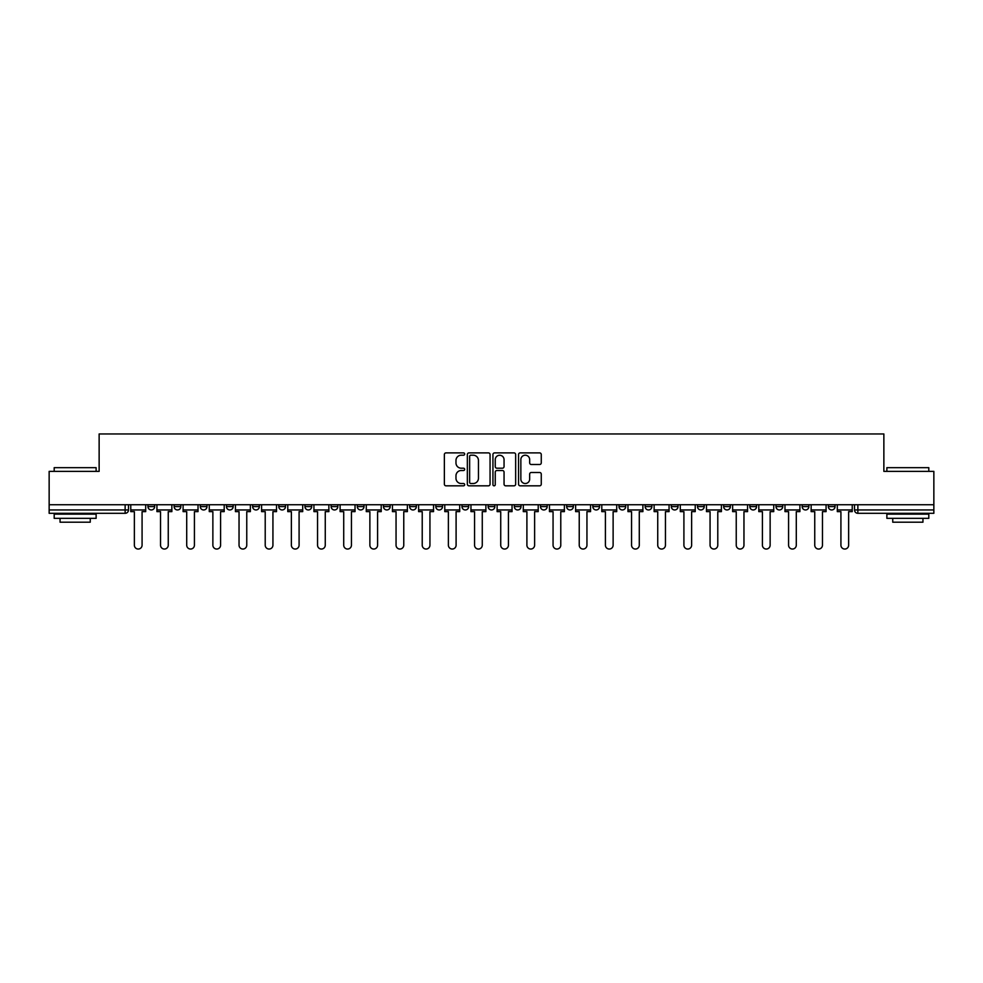 <?xml version="1.0" encoding="UTF-8"?>
<svg xmlns="http://www.w3.org/2000/svg" width="983" height="983" viewBox="0 0 983 983"><rect width="100%" height="100%" fill="white"/><g stroke="black" fill="none" stroke-linecap="round" stroke-linejoin="round"><path stroke-width="1.47" d="M464.664 454.048A1.155 1.155 0 0 0 463.509 452.893L446.012 452.893A1.647 1.647 0 0 0 444.365 454.539L444.365 484.177A1.647 1.647 0 0 0 446.012 485.823L463.509 485.823A1.155 1.155 0 0 0 464.664 484.668A1.155 1.155 0 0 0 463.509 483.513L461.248 483.513A5.271 5.271 0 0 1 455.977 478.254L455.977 475.784A5.271 5.271 0 0 1 461.248 470.513L463.509 470.513A1.155 1.155 0 0 0 464.664 469.358A1.155 1.155 0 0 0 463.509 468.203L461.248 468.203A5.271 5.271 0 0 1 455.977 462.932L455.977 460.462A5.271 5.271 0 0 1 461.248 455.203L463.509 455.203A1.155 1.155 0 0 0 464.664 454.048M828.337 504.746L828.337 506.601L835.046 506.601A3.354 3.354 0 0 1 831.692 509.956A3.354 3.354 0 0 1 828.337 506.601L828.337 504.746M671.328 504.746L671.328 506.601L678.037 506.601A3.354 3.354 0 0 1 674.682 509.956A3.354 3.354 0 0 1 671.328 506.601L671.328 504.746M645.155 504.746L645.155 506.601L651.864 506.601A3.354 3.354 0 0 1 648.51 509.956A3.354 3.354 0 0 1 645.155 506.601L645.155 504.746M618.983 504.746L618.983 506.601L625.704 506.601A3.354 3.354 0 0 1 622.337 509.956A3.354 3.354 0 0 1 618.983 506.601L618.983 504.746M566.65 504.746L566.65 506.601L573.359 506.601A3.354 3.354 0 0 1 570.005 509.956A3.354 3.354 0 0 1 566.65 506.601L566.65 504.746M514.318 506.601L514.318 504.746L514.318 506.601A3.354 3.354 0 0 0 517.672 509.956A3.354 3.354 0 0 1 514.318 506.601L521.027 506.601A3.354 3.354 0 0 1 517.672 509.956A3.354 3.354 0 0 0 521.027 506.601L521.027 504.746L521.027 506.601M488.146 506.601L488.146 504.746L488.146 506.601A3.354 3.354 0 0 0 491.5 509.956A3.354 3.354 0 0 1 488.146 506.601L494.854 506.601A3.354 3.354 0 0 1 491.5 509.956M461.973 506.601L461.973 504.746L461.973 506.601A3.354 3.354 0 0 0 465.328 509.956A3.354 3.354 0 0 1 461.973 506.601L468.682 506.601A3.354 3.354 0 0 1 465.328 509.956A3.354 3.354 0 0 0 468.682 506.601L468.682 504.746L468.682 506.601M435.813 504.746L435.813 506.601L442.522 506.601A3.354 3.354 0 0 1 439.168 509.956A3.354 3.354 0 0 1 435.813 506.601L435.813 504.746M409.641 504.746L409.641 506.601L416.35 506.601A3.354 3.354 0 0 1 412.995 509.956A3.354 3.354 0 0 1 409.641 506.601L409.641 504.746M383.468 504.746L383.468 506.601L390.177 506.601A3.354 3.354 0 0 1 386.823 509.956A3.354 3.354 0 0 1 383.468 506.601L383.468 504.746M357.296 506.601L357.296 504.746L357.296 506.601A3.354 3.354 0 0 0 360.663 509.956A3.354 3.354 0 0 1 357.296 506.601L364.017 506.601A3.354 3.354 0 0 1 360.663 509.956M304.963 506.601L304.963 504.746L304.963 506.601A3.354 3.354 0 0 0 308.318 509.956A3.354 3.354 0 0 1 304.963 506.601L311.672 506.601A3.354 3.354 0 0 1 308.318 509.956A3.354 3.354 0 0 0 311.672 506.601L311.672 504.746L311.672 506.601M278.791 506.601L278.791 504.746L278.791 506.601A3.354 3.354 0 0 0 282.146 509.956A3.354 3.354 0 0 1 278.791 506.601L285.5 506.601A3.354 3.354 0 0 1 282.146 509.956A3.354 3.354 0 0 0 285.5 506.601L285.5 504.746L285.5 506.601M252.631 506.601L252.631 504.746L252.631 506.601A3.354 3.354 0 0 0 255.985 509.956A3.354 3.354 0 0 1 252.631 506.601L259.34 506.601A3.354 3.354 0 0 1 255.985 509.956A3.354 3.354 0 0 0 259.34 506.601L259.34 504.746L259.34 506.601M226.459 506.601L226.459 504.746L226.459 506.601A3.354 3.354 0 0 0 229.813 509.956A3.354 3.354 0 0 1 226.459 506.601L233.168 506.601A3.354 3.354 0 0 1 229.813 509.956M200.286 506.601L200.286 504.746L200.286 506.601A3.354 3.354 0 0 0 203.641 509.956A3.354 3.354 0 0 1 200.286 506.601L206.995 506.601A3.354 3.354 0 0 1 203.641 509.956A3.354 3.354 0 0 0 206.995 506.601L206.995 504.746L206.995 506.601M174.126 506.601L174.126 504.746L174.126 506.601A3.354 3.354 0 0 0 177.481 509.956A3.354 3.354 0 0 1 174.126 506.601L180.835 506.601A3.354 3.354 0 0 1 177.481 509.956A3.354 3.354 0 0 0 180.835 506.601L180.835 504.746L180.835 506.601M539.618 464.504A1.647 1.647 0 0 0 541.264 462.858L541.264 454.539A1.647 1.647 0 0 0 539.618 452.893L520.191 452.893A1.647 1.647 0 0 0 518.545 454.539L518.545 484.177A1.647 1.647 0 0 0 520.191 485.823L539.618 485.823A1.647 1.647 0 0 0 541.264 484.177L541.264 474.138A1.647 1.647 0 0 0 539.618 472.491L531.312 472.491A1.647 1.647 0 0 0 529.665 474.138L529.665 479.114A4.399 4.399 0 0 1 525.254 483.513A4.399 4.399 0 0 1 520.855 479.114L520.855 459.602A4.399 4.399 0 0 1 525.254 455.203A4.399 4.399 0 0 1 529.665 459.602L529.665 462.858A1.647 1.647 0 0 0 531.312 464.504L539.618 464.504M49.15 504.746L49.15 471.373L99.136 471.373L99.136 433.958L883.864 433.958L883.864 471.373L933.85 471.373L933.85 504.746L49.15 504.746L49.15 509.956L128.49 509.956L128.49 504.746L128.49 509.956A3.354 3.354 0 0 1 125.136 513.31L49.15 513.31L49.15 509.956M490.062 454.539A1.647 1.647 0 0 0 488.416 452.893L468.989 452.893A1.647 1.647 0 0 0 467.343 454.539L467.343 484.177A1.647 1.647 0 0 0 468.989 485.823L488.416 485.823A1.647 1.647 0 0 0 490.062 484.177L490.062 454.539M494.584 452.893L514.011 452.893A1.647 1.647 0 0 1 515.657 454.539L515.657 484.177A1.647 1.647 0 0 1 514.011 485.823L505.704 485.823A1.647 1.647 0 0 1 504.058 484.177L504.058 472.159A1.647 1.647 0 0 0 502.411 470.513L496.894 470.513A1.647 1.647 0 0 0 495.248 472.159L495.248 484.668A1.155 1.155 0 0 1 494.093 485.823A1.155 1.155 0 0 1 492.938 484.668L492.938 454.539A1.647 1.647 0 0 1 494.584 452.893M854.51 504.746L854.51 509.956L933.85 509.956L933.85 513.31L857.864 513.31A3.354 3.354 0 0 1 854.51 509.956L854.51 504.746M933.85 504.746L933.85 509.956M835.046 504.746L835.046 506.601L835.046 504.746M808.874 504.746L808.874 506.601A3.354 3.354 0 0 1 805.519 509.956A3.354 3.354 0 0 1 802.165 506.601L808.874 506.601M802.165 504.746L802.165 506.601M782.714 504.746L782.714 506.601A3.354 3.354 0 0 1 779.359 509.956A3.354 3.354 0 0 1 776.005 506.601L782.714 506.601M776.005 504.746L776.005 506.601M756.541 504.746L756.541 506.601A3.354 3.354 0 0 1 753.187 509.956A3.354 3.354 0 0 1 749.832 506.601L756.541 506.601M749.832 504.746L749.832 506.601M730.369 504.746L730.369 506.601A3.354 3.354 0 0 1 727.015 509.956A3.354 3.354 0 0 1 723.66 506.601L730.369 506.601M723.66 504.746L723.66 506.601M704.209 504.746L704.209 506.601A3.354 3.354 0 0 1 700.854 509.956A3.354 3.354 0 0 1 697.5 506.601L704.209 506.601M697.5 504.746L697.5 506.601M678.037 504.746L678.037 506.601A3.354 3.354 0 0 1 674.682 509.956M651.864 504.746L651.864 506.601M625.704 506.601L625.704 504.746L625.704 506.601A3.354 3.354 0 0 1 622.337 509.956M599.532 504.746L599.532 506.601A3.354 3.354 0 0 1 596.177 509.956A3.354 3.354 0 0 1 592.823 506.601A3.354 3.354 0 0 0 596.177 509.956A3.354 3.354 0 0 0 599.532 506.601L592.823 506.601L592.823 504.746M573.359 506.601L573.359 504.746L573.359 506.601A3.354 3.354 0 0 1 570.005 509.956M547.187 504.746L547.187 506.601A3.354 3.354 0 0 1 543.832 509.956A3.354 3.354 0 0 1 540.478 506.601A3.354 3.354 0 0 0 543.832 509.956M540.478 504.746L540.478 506.601L547.187 506.601M494.854 504.746L494.854 506.601L494.854 504.746M442.522 506.601L442.522 504.746L442.522 506.601A3.354 3.354 0 0 1 439.168 509.956M416.35 506.601L416.35 504.746L416.35 506.601A3.354 3.354 0 0 1 412.995 509.956M390.177 506.601L390.177 504.746L390.177 506.601A3.354 3.354 0 0 1 386.823 509.956M364.017 504.746L364.017 506.601L364.017 504.746M337.845 506.601L337.845 504.746L337.845 506.601A3.354 3.354 0 0 1 334.49 509.956A3.354 3.354 0 0 1 331.136 506.601L337.845 506.601A3.354 3.354 0 0 1 334.49 509.956M331.136 504.746L331.136 506.601M233.168 504.746L233.168 506.601L233.168 504.746M154.663 504.746L154.663 506.601A3.354 3.354 0 0 1 151.308 509.956A3.354 3.354 0 0 1 147.954 506.601A3.354 3.354 0 0 0 151.308 509.956A3.354 3.354 0 0 0 154.663 506.601L154.663 504.746M147.954 504.746L147.954 506.601L154.663 506.601M125.136 504.746L125.136 513.31A3.354 3.354 0 0 0 128.49 509.956M470.796 455.203A1.155 1.155 0 0 0 469.641 456.345L469.641 482.37A1.155 1.155 0 0 0 470.796 483.513L473.179 483.513A5.271 5.271 0 0 0 478.451 478.254L478.451 460.462A5.271 5.271 0 0 0 473.179 455.203L470.796 455.203M504.058 459.688A4.399 4.399 0 0 0 499.647 455.276A4.399 4.399 0 0 0 495.248 459.688L495.248 466.556A1.647 1.647 0 0 0 496.894 468.203L502.411 468.203A1.647 1.647 0 0 0 504.058 466.556L504.058 459.688M130.764 509.956L130.764 511.627L134.364 511.627L134.364 545.184A3.858 3.858 0 0 0 138.222 549.042A3.858 3.858 0 0 0 142.08 545.184L142.08 511.627L145.693 511.627L145.693 509.956L130.764 509.956L130.764 504.746M145.693 509.956L145.693 504.746M156.924 509.956L156.924 511.627L160.536 511.627L160.536 545.184A3.858 3.858 0 0 0 164.394 549.042A3.858 3.858 0 0 0 168.253 545.184L168.253 511.627L171.853 511.627L171.853 509.956L156.924 509.956L156.924 504.746M171.853 509.956L171.853 504.746M183.096 509.956L183.096 511.627L186.709 511.627L186.709 545.184A3.858 3.858 0 0 0 190.567 549.042A3.858 3.858 0 0 0 194.425 545.184L194.425 511.627L198.025 511.627L198.025 509.956L183.096 509.956L183.096 504.746M198.025 509.956L198.025 504.746M209.268 509.956L209.268 511.627L212.869 511.627L212.869 545.184A3.858 3.858 0 0 0 216.727 549.042A3.858 3.858 0 0 0 220.585 545.184L220.585 511.627L224.198 511.627L224.198 509.956L209.268 509.956L209.268 504.746M224.198 509.956L224.198 504.746M235.428 509.956L235.428 511.627L239.041 511.627L239.041 545.184A3.858 3.858 0 0 0 242.899 549.042A3.858 3.858 0 0 0 246.758 545.184L246.758 511.627L250.358 511.627L250.358 509.956L235.428 509.956L235.428 504.746M250.358 509.956L250.358 504.746M261.601 509.956L261.601 511.627L265.213 511.627L265.213 545.184A3.858 3.858 0 0 0 269.072 549.042A3.858 3.858 0 0 0 272.93 545.184L272.93 511.627L276.53 511.627L276.53 509.956L261.601 509.956L261.601 504.746M276.53 509.956L276.53 504.746M54.188 467.675L96.125 467.675L54.188 467.675L54.188 471.373M96.125 518.336L54.188 518.336L54.188 514.146L96.125 514.146L96.125 518.336M90.252 518.336L90.252 522.194L60.049 522.194L60.049 518.336M886.875 467.675L928.812 467.675L886.875 467.675L886.875 471.373M928.812 518.336L886.875 518.336L886.875 514.146L928.812 514.146L928.812 518.336M922.951 518.336L922.951 522.194L892.748 522.194L892.748 518.336M287.773 509.956L287.773 511.627L291.373 511.627L291.373 545.184A3.858 3.858 0 0 0 295.232 549.042A3.858 3.858 0 0 0 299.09 545.184L299.09 511.627L302.703 511.627L302.703 509.956L287.773 509.956L287.773 504.746M302.703 509.956L302.703 504.746M313.933 509.956L313.933 511.627L317.546 511.627L317.546 545.184A3.858 3.858 0 0 0 321.404 549.042A3.858 3.858 0 0 0 325.262 545.184L325.262 511.627L328.875 511.627L328.875 509.956L313.933 509.956L313.933 504.746M328.875 509.956L328.875 504.746M340.106 509.956L340.106 511.627L343.718 511.627L343.718 545.184A3.858 3.858 0 0 0 347.577 549.042A3.858 3.858 0 0 0 351.435 545.184L351.435 511.627L355.035 511.627L355.035 509.956L340.106 509.956L340.106 504.746M355.035 509.956L355.035 504.746M366.278 509.956L366.278 511.627L369.878 511.627L369.878 545.184A3.858 3.858 0 0 0 373.737 549.042A3.858 3.858 0 0 0 377.595 545.184L377.595 511.627L381.207 511.627L381.207 509.956L366.278 509.956L366.278 504.746M381.207 509.956L381.207 504.746M392.45 509.956L392.45 511.627L396.051 511.627L396.051 545.184A3.858 3.858 0 0 0 399.909 549.042A3.858 3.858 0 0 0 403.767 545.184L403.767 511.627L407.38 511.627L407.38 509.956L392.45 509.956L392.45 504.746M407.38 509.956L407.38 504.746M418.611 509.956L418.611 511.627L422.223 511.627L422.223 545.184A3.858 3.858 0 0 0 426.081 549.042A3.858 3.858 0 0 0 429.94 545.184L429.94 511.627L433.54 511.627L433.54 509.956L418.611 509.956L418.611 504.746M433.54 509.956L433.54 504.746M444.783 509.956L444.783 511.627L448.383 511.627L448.383 545.184A3.858 3.858 0 0 0 452.241 549.042A3.858 3.858 0 0 0 456.1 545.184L456.1 511.627L459.712 511.627L459.712 509.956L444.783 509.956L444.783 504.746M459.712 509.956L459.712 504.746M470.955 509.956L470.955 511.627L474.556 511.627L474.556 545.184A3.858 3.858 0 0 0 478.414 549.042A3.858 3.858 0 0 0 482.272 545.184L482.272 511.627L485.885 511.627L485.885 509.956L470.955 509.956L470.955 504.746M485.885 509.956L485.885 504.746M497.115 509.956L497.115 511.627L500.728 511.627L500.728 545.184A3.858 3.858 0 0 0 504.586 549.042A3.858 3.858 0 0 0 508.444 545.184L508.444 511.627L512.045 511.627L512.045 509.956L497.115 509.956L497.115 504.746M512.045 509.956L512.045 504.746M523.288 509.956L523.288 511.627L526.9 511.627L526.9 545.184A3.858 3.858 0 0 0 530.759 549.042A3.858 3.858 0 0 0 534.617 545.184L534.617 511.627L538.217 511.627L538.217 509.956L523.288 509.956L523.288 504.746M538.217 509.956L538.217 504.746M549.46 509.956L549.46 511.627L553.06 511.627L553.06 545.184A3.858 3.858 0 0 0 556.919 549.042A3.858 3.858 0 0 0 560.777 545.184L560.777 511.627L564.389 511.627L564.389 509.956L549.46 509.956L549.46 504.746M564.389 509.956L564.389 504.746M575.62 509.956L575.62 511.627L579.233 511.627L579.233 545.184A3.858 3.858 0 0 0 583.091 549.042A3.858 3.858 0 0 0 586.949 545.184L586.949 511.627L590.55 511.627L590.55 509.956L575.62 509.956L575.62 504.746M590.55 509.956L590.55 504.746M601.793 509.956L601.793 511.627L605.405 511.627L605.405 545.184A3.858 3.858 0 0 0 609.263 549.042A3.858 3.858 0 0 0 613.122 545.184L613.122 511.627L616.722 511.627L616.722 509.956L601.793 509.956L601.793 504.746M616.722 509.956L616.722 504.746M627.965 509.956L627.965 511.627L631.565 511.627L631.565 545.184A3.858 3.858 0 0 0 635.423 549.042A3.858 3.858 0 0 0 639.282 545.184L639.282 511.627L642.894 511.627L642.894 509.956L627.965 509.956L627.965 504.746M642.894 509.956L642.894 504.746M654.125 509.956L654.125 511.627L657.738 511.627L657.738 545.184A3.858 3.858 0 0 0 661.596 549.042A3.858 3.858 0 0 0 665.454 545.184L665.454 511.627L669.067 511.627L669.067 509.956L654.125 509.956L654.125 504.746M669.067 509.956L669.067 504.746M680.297 509.956L680.297 511.627L683.91 511.627L683.91 545.184A3.858 3.858 0 0 0 687.768 549.042A3.858 3.858 0 0 0 691.627 545.184L691.627 511.627L695.227 511.627L695.227 509.956L680.297 509.956L680.297 504.746M695.227 509.956L695.227 504.746M706.47 509.956L706.47 511.627L710.07 511.627L710.07 545.184A3.858 3.858 0 0 0 713.928 549.042A3.858 3.858 0 0 0 717.787 545.184L717.787 511.627L721.399 511.627L721.399 509.956L706.47 509.956L706.47 504.746M721.399 509.956L721.399 504.746M732.642 509.956L732.642 511.627L736.242 511.627L736.242 545.184A3.858 3.858 0 0 0 740.101 549.042A3.858 3.858 0 0 0 743.959 545.184L743.959 511.627L747.572 511.627L747.572 509.956L732.642 509.956L732.642 504.746M747.572 509.956L747.572 504.746M758.802 509.956L758.802 511.627L762.415 511.627L762.415 545.184A3.858 3.858 0 0 0 766.273 549.042A3.858 3.858 0 0 0 770.131 545.184L770.131 511.627L773.732 511.627L773.732 509.956L758.802 509.956L758.802 504.746M773.732 509.956L773.732 504.746M784.975 509.956L784.975 511.627L788.575 511.627L788.575 545.184A3.858 3.858 0 0 0 792.433 549.042A3.858 3.858 0 0 0 796.291 545.184L796.291 511.627L799.904 511.627L799.904 509.956L784.975 509.956L784.975 504.746M799.904 509.956L799.904 504.746M811.147 509.956L811.147 511.627L814.747 511.627L814.747 545.184A3.858 3.858 0 0 0 818.606 549.042A3.858 3.858 0 0 0 822.464 545.184L822.464 511.627L826.076 511.627L826.076 509.956L811.147 509.956L811.147 504.746M826.076 509.956L826.076 504.746M837.307 509.956L837.307 511.627L840.92 511.627L840.92 545.184A3.858 3.858 0 0 0 844.778 549.042A3.858 3.858 0 0 0 848.636 545.184L848.636 511.627L852.236 511.627L852.236 509.956L837.307 509.956L837.307 504.746M852.236 509.956L852.236 504.746M857.864 504.746L857.864 513.31M96.125 471.373L96.125 467.675M86.553 514.146L86.553 513.31M63.748 514.146L63.748 513.31M928.812 471.373L928.812 467.675M919.252 514.146L919.252 513.31M896.447 514.146L896.447 513.31"/></g></svg>
